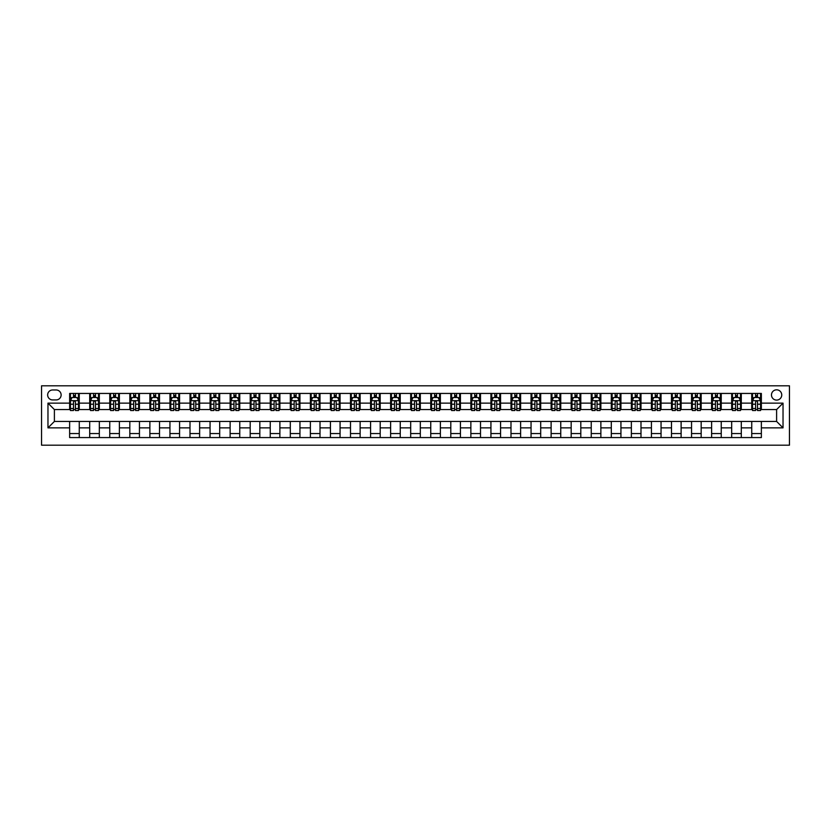 <?xml version="1.0" encoding="UTF-8"?>
<svg xmlns="http://www.w3.org/2000/svg" width="831" height="831" viewBox="0 0 831 831"><rect width="100%" height="100%" fill="white"/><g stroke="black" fill="none" stroke-linecap="round" stroke-linejoin="round"><path stroke-width="1.25" d="M776.611 389.822A5.131 5.131 0 0 0 771.48 394.954A5.131 5.131 0 0 0 776.611 400.095A5.131 5.131 0 0 0 781.742 394.954A5.131 5.131 0 0 0 776.611 389.822M41.55 445.187L789.45 445.187L789.45 385.813L41.55 385.813L41.55 445.187M52.623 399.929L56.155 399.929A4.976 4.976 0 0 0 61.13 394.954A4.976 4.976 0 0 0 56.155 389.978L52.623 389.978A4.976 4.976 0 0 0 47.647 394.954A4.976 4.976 0 0 0 52.623 399.929M69.638 427.861L47.969 427.861L47.969 403.139L69.638 403.139L69.638 409.558L54.389 409.558L54.389 421.442L69.638 421.442L69.638 437.563L761.362 437.563L761.362 421.442L776.611 421.442L776.611 409.558L761.362 409.558L761.362 403.139L783.031 403.139L783.031 427.861L761.362 427.861M761.362 403.139L761.362 393.437L69.638 393.437L69.638 403.139M751.733 393.437L751.733 409.558L752.533 409.558M755.587 409.558L757.508 409.558M760.562 409.558L761.362 409.558M751.733 409.558L740.504 409.558M731.675 393.437L731.675 409.558L732.475 409.558M735.528 409.558L737.45 409.558M731.675 409.558L720.435 409.558M711.606 393.437L711.606 409.558L712.416 409.558M715.46 409.558L717.392 409.558M711.606 409.558L700.377 409.558M691.548 393.437L691.548 409.558L692.348 409.558M695.402 409.558L697.323 409.558M691.548 409.558L680.319 409.558M671.49 393.437L671.49 409.558L672.289 409.558M675.343 409.558L677.265 409.558M671.49 409.558L660.25 409.558M651.421 393.437L651.421 409.558L652.231 409.558M655.275 409.558L657.207 409.558M651.421 409.558L640.192 409.558M631.363 393.437L631.363 409.558L632.162 409.558M635.216 409.558L637.138 409.558M631.363 409.558L620.134 409.558M611.304 393.437L611.304 409.558L612.104 409.558M615.158 409.558L617.08 409.558M611.304 409.558L600.065 409.558M591.236 393.437L591.236 409.558L592.046 409.558M595.089 409.558L597.022 409.558M591.236 409.558L580.007 409.558M571.177 393.437L571.177 409.558L571.977 409.558M575.031 409.558L576.953 409.558M571.177 409.558L559.949 409.558M551.119 393.437L551.119 409.558L551.919 409.558M554.973 409.558L556.895 409.558M551.119 409.558L539.88 409.558M531.051 393.437L531.051 409.558L531.861 409.558M534.904 409.558L536.836 409.558M531.051 409.558L519.822 409.558M510.992 393.437L510.992 409.558L511.792 409.558M514.846 409.558L516.768 409.558M510.992 409.558L499.763 409.558M490.934 393.437L490.934 409.558L491.734 409.558M494.788 409.558L496.709 409.558M490.934 409.558L479.695 409.558M470.865 393.437L470.865 409.558L471.676 409.558M474.719 409.558L476.651 409.558M470.865 409.558L459.636 409.558M450.807 393.437L450.807 409.558L451.607 409.558M454.661 409.558L456.583 409.558M450.807 409.558L439.578 409.558M430.749 393.437L430.749 409.558L431.549 409.558M434.603 409.558L436.524 409.558M430.749 409.558L419.51 409.558M410.68 393.437L410.68 409.558L411.49 409.558M414.534 409.558L416.466 409.558M410.68 409.558L399.451 409.558M390.622 393.437L390.622 409.558L391.422 409.558M394.476 409.558L396.397 409.558M390.622 409.558L379.393 409.558M370.564 393.437L370.564 409.558L371.364 409.558M374.417 409.558L376.339 409.558M370.564 409.558L359.324 409.558M350.495 393.437L350.495 409.558L351.305 409.558M354.349 409.558L356.281 409.558M350.495 409.558L339.266 409.558M330.437 393.437L330.437 409.558L331.237 409.558M334.291 409.558L336.212 409.558M330.437 409.558L319.208 409.558M310.379 393.437L310.379 409.558L311.178 409.558M314.232 409.558L316.154 409.558M310.379 409.558L299.139 409.558M290.31 393.437L290.31 409.558L291.12 409.558M294.164 409.558L296.096 409.558M290.31 409.558L279.081 409.558M270.252 393.437L270.252 409.558L271.051 409.558M274.105 409.558L276.027 409.558M270.252 409.558L259.023 409.558M250.193 393.437L250.193 409.558L250.993 409.558M254.047 409.558L255.969 409.558M250.193 409.558L238.954 409.558M230.135 393.437L230.135 409.558L230.935 409.558M233.978 409.558L235.911 409.558M230.135 409.558L218.896 409.558M210.066 393.437L210.066 409.558L210.866 409.558M213.92 409.558L215.842 409.558M210.066 409.558L198.838 409.558M190.008 393.437L190.008 409.558L190.808 409.558M193.862 409.558L195.784 409.558M190.008 409.558L178.769 409.558M169.95 393.437L169.95 409.558L170.75 409.558M173.793 409.558L175.725 409.558M169.95 409.558L158.711 409.558M149.881 393.437L149.881 409.558L150.681 409.558M153.735 409.558L155.657 409.558M149.881 409.558L138.652 409.558M129.823 393.437L129.823 409.558L130.623 409.558M133.677 409.558L135.598 409.558M129.823 409.558L118.584 409.558M109.765 393.437L109.765 409.558L110.565 409.558M113.608 409.558L115.54 409.558M109.765 409.558L98.525 409.558M89.696 393.437L89.696 409.558L90.496 409.558M93.55 409.558L95.472 409.558M89.696 409.558L78.467 409.558M69.638 409.558L70.438 409.558M73.492 409.558L75.413 409.558M69.638 421.442L79.267 421.442L79.267 437.563M761.362 421.442L79.267 421.442M79.267 393.437L79.267 409.558M69.638 397.447L70.438 397.447M73.492 397.447L75.413 397.447M78.467 397.447L79.267 397.447M69.638 433.553L79.267 433.553M89.696 421.442L89.696 437.563M99.325 393.437L99.325 409.558M89.696 397.447L90.496 397.447M93.55 397.447L95.472 397.447M98.525 397.447L99.325 397.447M99.325 421.442L99.325 437.563M89.696 433.553L99.325 433.553M109.765 421.442L109.765 437.563M119.394 421.442L119.394 437.563M109.765 433.553L119.394 433.553M119.394 393.437L119.394 409.558M109.765 397.447L110.565 397.447M113.608 397.447L115.54 397.447M118.584 397.447L119.394 397.447M129.823 421.442L129.823 437.563M139.452 421.442L139.452 437.563M129.823 433.553L139.452 433.553M139.452 393.437L139.452 409.558M129.823 397.447L130.623 397.447M133.677 397.447L135.598 397.447M138.652 397.447L139.452 397.447M149.881 421.442L149.881 437.563M159.51 421.442L159.51 437.563M149.881 433.553L159.51 433.553M159.51 393.437L159.51 409.558M149.881 397.447L150.681 397.447M153.735 397.447L155.657 397.447M158.711 397.447L159.51 397.447M169.95 421.442L169.95 437.563M179.579 421.442L179.579 437.563M169.95 433.553L179.579 433.553M179.579 393.437L179.579 409.558M169.95 397.447L170.75 397.447M173.793 397.447L175.725 397.447M178.769 397.447L179.579 397.447M190.008 421.442L190.008 437.563M199.637 421.442L199.637 437.563M190.008 433.553L199.637 433.553M199.637 393.437L199.637 409.558M190.008 397.447L190.808 397.447M193.862 397.447L195.784 397.447M198.838 397.447L199.637 397.447M210.066 421.442L210.066 437.563M219.696 421.442L219.696 437.563M210.066 433.553L219.696 433.553M219.696 393.437L219.696 409.558M210.066 397.447L210.866 397.447M213.92 397.447L215.842 397.447M218.896 397.447L219.696 397.447M230.135 421.442L230.135 437.563M239.764 421.442L239.764 437.563M230.135 433.553L239.764 433.553M239.764 393.437L239.764 409.558M230.135 397.447L230.935 397.447M233.978 397.447L235.911 397.447M238.954 397.447L239.764 397.447M250.193 421.442L250.193 437.563M259.823 421.442L259.823 437.563M250.193 433.553L259.823 433.553M259.823 393.437L259.823 409.558M250.193 397.447L250.993 397.447M254.047 397.447L255.969 397.447M259.023 397.447L259.823 397.447M270.252 421.442L270.252 437.563M279.881 421.442L279.881 437.563M270.252 433.553L279.881 433.553M279.881 393.437L279.881 409.558M270.252 397.447L271.051 397.447M274.105 397.447L276.027 397.447M279.081 397.447L279.881 397.447M290.31 421.442L290.31 437.563M299.949 421.442L299.949 437.563M290.31 433.553L299.949 433.553M299.949 393.437L299.949 409.558M290.31 397.447L291.12 397.447M294.164 397.447L296.096 397.447M299.139 397.447L299.949 397.447M310.379 421.442L310.379 437.563M320.008 421.442L320.008 437.563M310.379 433.553L320.008 433.553M320.008 393.437L320.008 409.558M310.379 397.447L311.178 397.447M314.232 397.447L316.154 397.447M319.208 397.447L320.008 397.447M330.437 421.442L330.437 437.563M340.066 421.442L340.066 437.563M330.437 433.553L340.066 433.553M340.066 393.437L340.066 409.558M330.437 397.447L331.237 397.447M334.291 397.447L336.212 397.447M339.266 397.447L340.066 397.447M350.495 421.442L350.495 437.563M360.135 421.442L360.135 437.563M350.495 433.553L360.135 433.553M360.135 393.437L360.135 409.558M350.495 397.447L351.305 397.447M354.349 397.447L356.281 397.447M359.324 397.447L360.135 397.447M370.564 421.442L370.564 437.563M380.193 421.442L380.193 437.563M370.564 433.553L380.193 433.553M380.193 393.437L380.193 409.558M370.564 397.447L371.364 397.447M374.417 397.447L376.339 397.447M379.393 397.447L380.193 397.447M390.622 421.442L390.622 437.563M400.251 421.442L400.251 437.563M390.622 433.553L400.251 433.553M400.251 393.437L400.251 409.558M390.622 397.447L391.422 397.447M394.476 397.447L396.397 397.447M399.451 397.447L400.251 397.447M410.68 421.442L410.68 437.563M420.32 421.442L420.32 437.563M410.68 433.553L420.32 433.553M420.32 393.437L420.32 409.558M410.68 397.447L411.49 397.447M414.534 397.447L416.466 397.447M419.51 397.447L420.32 397.447M430.749 421.442L430.749 437.563M440.378 421.442L440.378 437.563M430.749 433.553L440.378 433.553M440.378 393.437L440.378 409.558M430.749 397.447L431.549 397.447M434.603 397.447L436.524 397.447M439.578 397.447L440.378 397.447M450.807 421.442L450.807 437.563M460.436 421.442L460.436 437.563M450.807 433.553L460.436 433.553M460.436 393.437L460.436 409.558M450.807 397.447L451.607 397.447M454.661 397.447L456.583 397.447M459.636 397.447L460.436 397.447M470.865 421.442L470.865 437.563M480.505 421.442L480.505 437.563M470.865 433.553L480.505 433.553M480.505 393.437L480.505 409.558M470.865 397.447L471.676 397.447M474.719 397.447L476.651 397.447M479.695 397.447L480.505 397.447M490.934 421.442L490.934 437.563M500.563 421.442L500.563 437.563M490.934 433.553L500.563 433.553M500.563 393.437L500.563 409.558M490.934 397.447L491.734 397.447M494.788 397.447L496.709 397.447M499.763 397.447L500.563 397.447M510.992 421.442L510.992 437.563M520.621 421.442L520.621 437.563M510.992 433.553L520.621 433.553M520.621 393.437L520.621 409.558M510.992 397.447L511.792 397.447M514.846 397.447L516.768 397.447M519.822 397.447L520.621 397.447M531.051 421.442L531.051 437.563M540.69 421.442L540.69 437.563M531.051 433.553L540.69 433.553M540.69 393.437L540.69 409.558M531.051 397.447L531.861 397.447M534.904 397.447L536.836 397.447M539.88 397.447L540.69 397.447M551.119 421.442L551.119 437.563M560.748 421.442L560.748 437.563M551.119 433.553L560.748 433.553M560.748 393.437L560.748 409.558M551.119 397.447L551.919 397.447M554.973 397.447L556.895 397.447M559.949 397.447L560.748 397.447M571.177 421.442L571.177 437.563M580.807 421.442L580.807 437.563M571.177 433.553L580.807 433.553M580.807 393.437L580.807 409.558M571.177 397.447L571.977 397.447M575.031 397.447L576.953 397.447M580.007 397.447L580.807 397.447M591.236 421.442L591.236 437.563M600.865 421.442L600.865 437.563M591.236 433.553L600.865 433.553M600.865 393.437L600.865 409.558M591.236 397.447L592.046 397.447M595.089 397.447L597.022 397.447M600.065 397.447L600.865 397.447M611.304 421.442L611.304 437.563M620.934 421.442L620.934 437.563M611.304 433.553L620.934 433.553M620.934 393.437L620.934 409.558M611.304 397.447L612.104 397.447M615.158 397.447L617.08 397.447M620.134 397.447L620.934 397.447M631.363 421.442L631.363 437.563M640.992 421.442L640.992 437.563M631.363 433.553L640.992 433.553M640.992 393.437L640.992 409.558M631.363 397.447L632.162 397.447M635.216 397.447L637.138 397.447M640.192 397.447L640.992 397.447M651.421 421.442L651.421 437.563M661.05 421.442L661.05 437.563M651.421 433.553L661.05 433.553M661.05 393.437L661.05 409.558M651.421 397.447L652.231 397.447M655.275 397.447L657.207 397.447M660.25 397.447L661.05 397.447M671.49 421.442L671.49 437.563M681.119 421.442L681.119 437.563M671.49 433.553L681.119 433.553M681.119 393.437L681.119 409.558M671.49 397.447L672.289 397.447M675.343 397.447L677.265 397.447M680.319 397.447L681.119 397.447M691.548 421.442L691.548 437.563M701.177 421.442L701.177 437.563M691.548 433.553L701.177 433.553M701.177 393.437L701.177 409.558M691.548 397.447L692.348 397.447M695.402 397.447L697.323 397.447M700.377 397.447L701.177 397.447M711.606 421.442L711.606 437.563M721.235 421.442L721.235 437.563M711.606 433.553L721.235 433.553M721.235 393.437L721.235 409.558M711.606 397.447L712.416 397.447M715.46 397.447L717.392 397.447M720.435 397.447L721.235 397.447M731.675 421.442L731.675 437.563M741.304 421.442L741.304 437.563M731.675 433.553L741.304 433.553M741.304 393.437L741.304 409.558M731.675 397.447L732.475 397.447M735.528 397.447L737.45 397.447M740.504 397.447L741.304 397.447M751.733 421.442L751.733 437.563M751.733 433.553L761.362 433.553M751.733 397.447L752.533 397.447M755.587 397.447L757.508 397.447M760.562 397.447L761.362 397.447M54.389 409.558L47.969 403.139M54.389 421.442L47.969 427.861M783.031 403.139L776.611 409.558M783.031 427.861L776.611 421.442M75.413 395.514L73.492 395.514M78.467 408.509L75.413 408.509L75.413 410.524L78.467 410.524L78.467 400.739L76.857 397.53L72.048 397.53L70.438 400.739L70.438 410.524L73.492 410.524L73.492 408.509L70.438 408.509M70.438 400.739L70.438 393.437M78.467 400.739L78.467 393.437M73.492 397.53L73.492 393.437M75.413 393.437L75.413 397.53M75.413 408.509L75.413 401.934C74.769 400.698 74.136 400.698 73.492 401.934L73.492 408.509M95.472 395.514L93.55 395.514M98.525 408.509L95.472 408.509L95.472 410.524L98.525 410.524L98.525 400.739L96.915 397.53L92.106 397.53L90.496 400.739L90.496 410.524L93.55 410.524L93.55 408.509L90.496 408.509M90.496 400.739L90.496 393.437M98.525 400.739L98.525 393.437M93.55 397.53L93.55 393.437M95.472 393.437L95.472 397.53M95.472 408.509L95.472 401.934C94.838 400.698 94.194 400.698 93.55 401.934L93.55 408.509M115.54 395.514L113.608 395.514M118.584 408.509L115.54 408.509L115.54 410.524L118.584 410.524L118.584 400.739L116.984 397.53L112.164 397.53L110.565 400.739L110.565 410.524L113.608 410.524L113.608 408.509L110.565 408.509M110.565 400.739L110.565 393.437M118.584 400.739L118.584 393.437M113.608 397.53L113.608 393.437M115.54 393.437L115.54 397.53M115.54 408.509L115.54 401.934C114.896 400.698 114.252 400.698 113.608 401.934L113.608 408.509M135.598 395.514L133.677 395.514M138.652 408.509L135.598 408.509L135.598 410.524L138.652 410.524L138.652 400.739L137.042 397.53L132.233 397.53L130.623 400.739L130.623 410.524L133.677 410.524L133.677 408.509L130.623 408.509M130.623 400.739L130.623 393.437M138.652 400.739L138.652 393.437M133.677 397.53L133.677 393.437M135.598 393.437L135.598 397.53M135.598 408.509L135.598 401.934C134.954 400.698 134.321 400.698 133.677 401.934L133.677 408.509M155.657 395.514L153.735 395.514M158.711 408.509L155.657 408.509L155.657 410.524L158.711 410.524L158.711 400.739L157.101 397.53L152.291 397.53L150.681 400.739L150.681 410.524L153.735 410.524L153.735 408.509L150.681 408.509M150.681 400.739L150.681 393.437M158.711 400.739L158.711 393.437M153.735 397.53L153.735 393.437M155.657 393.437L155.657 397.53M155.657 408.509L155.657 401.934C155.023 400.698 154.379 400.698 153.735 401.934L153.735 408.509M175.725 395.514L173.793 395.514M178.769 408.509L175.725 408.509L175.725 410.524L178.769 410.524L178.769 400.739L177.169 397.53L172.349 397.53L170.75 400.739L170.75 410.524L173.793 410.524L173.793 408.509L170.75 408.509M170.75 400.739L170.75 393.437M178.769 400.739L178.769 393.437M173.793 397.53L173.793 393.437M175.725 393.437L175.725 397.53M175.725 408.509L175.725 401.934C175.081 400.698 174.437 400.698 173.793 401.934L173.793 408.509M195.784 395.514L193.862 395.514M198.838 408.509L195.784 408.509L195.784 410.524L198.838 410.524L198.838 400.739L197.227 397.53L192.418 397.53L190.808 400.739L190.808 410.524L193.862 410.524L193.862 408.509L190.808 408.509M190.808 400.739L190.808 393.437M198.838 400.739L198.838 393.437M193.862 397.53L193.862 393.437M195.784 393.437L195.784 397.53M195.784 408.509L195.784 401.934C195.14 400.698 194.506 400.698 193.862 401.934L193.862 408.509M215.842 395.514L213.92 395.514M218.896 408.509L215.842 408.509L215.842 410.524L218.896 410.524L218.896 400.739L217.286 397.53L212.476 397.53L210.866 400.739L210.866 410.524L213.92 410.524L213.92 408.509L210.866 408.509M210.866 400.739L210.866 393.437M218.896 400.739L218.896 393.437M213.92 397.53L213.92 393.437M215.842 393.437L215.842 397.53M215.842 408.509L215.842 401.934C215.208 400.698 214.564 400.698 213.92 401.934L213.92 408.509M235.911 395.514L233.978 395.514M238.954 408.509L235.911 408.509L235.911 410.524L238.954 410.524L238.954 400.739L237.354 397.53L232.535 397.53L230.935 400.739L230.935 410.524L233.978 410.524L233.978 408.509L230.935 408.509M230.935 400.739L230.935 393.437M238.954 400.739L238.954 393.437M233.978 397.53L233.978 393.437M235.911 393.437L235.911 397.53M235.911 408.509L235.911 401.934C235.266 400.698 234.622 400.698 233.978 401.934L233.978 408.509M255.969 395.514L254.047 395.514M259.023 408.509L255.969 408.509L255.969 410.524L259.023 410.524L259.023 400.739L257.413 397.53L252.603 397.53L250.993 400.739L250.993 410.524L254.047 410.524L254.047 408.509L250.993 408.509M250.993 400.739L250.993 393.437M259.023 400.739L259.023 393.437M254.047 397.53L254.047 393.437M255.969 393.437L255.969 397.53M255.969 408.509L255.969 401.934C255.325 400.698 254.691 400.698 254.047 401.934L254.047 408.509M276.027 395.514L274.105 395.514M279.081 408.509L276.027 408.509L276.027 410.524L279.081 410.524L279.081 400.739L277.471 397.53L272.661 397.53L271.051 400.739L271.051 410.524L274.105 410.524L274.105 408.509L271.051 408.509M271.051 400.739L271.051 393.437M279.081 400.739L279.081 393.437M274.105 397.53L274.105 393.437M276.027 393.437L276.027 397.53M276.027 408.509L276.027 401.934C275.393 400.698 274.749 400.698 274.105 401.934L274.105 408.509M296.096 395.514L294.164 395.514M299.139 408.509L296.096 408.509L296.096 410.524L299.139 410.524L299.139 400.739L297.54 397.53L292.72 397.53L291.12 400.739L291.12 410.524L294.164 410.524L294.164 408.509L291.12 408.509M291.12 400.739L291.12 393.437M299.139 400.739L299.139 393.437M294.164 397.53L294.164 393.437M296.096 393.437L296.096 397.53M296.096 408.509L296.096 401.934C295.452 400.698 294.808 400.698 294.164 401.934L294.164 408.509M316.154 395.514L314.232 395.514M319.208 408.509L316.154 408.509L316.154 410.524L319.208 410.524L319.208 400.739L317.598 397.53L312.788 397.53L311.178 400.739L311.178 410.524L314.232 410.524L314.232 408.509L311.178 408.509M311.178 400.739L311.178 393.437M319.208 400.739L319.208 393.437M314.232 397.53L314.232 393.437M316.154 393.437L316.154 397.53M316.154 408.509L316.154 401.934C315.51 400.698 314.876 400.698 314.232 401.934L314.232 408.509M336.212 395.514L334.291 395.514M339.266 408.509L336.212 408.509L336.212 410.524L339.266 410.524L339.266 400.739L337.656 397.53L332.847 397.53L331.237 400.739L331.237 410.524L334.291 410.524L334.291 408.509L331.237 408.509M331.237 400.739L331.237 393.437M339.266 400.739L339.266 393.437M334.291 397.53L334.291 393.437M336.212 393.437L336.212 397.53M336.212 408.509L336.212 401.934C335.579 400.698 334.935 400.698 334.291 401.934L334.291 408.509M356.281 395.514L354.349 395.514M359.324 408.509L356.281 408.509L356.281 410.524L359.324 410.524L359.324 400.739L357.725 397.53L352.905 397.53L351.305 400.739L351.305 410.524L354.349 410.524L354.349 408.509L351.305 408.509M351.305 400.739L351.305 393.437M359.324 400.739L359.324 393.437M354.349 397.53L354.349 393.437M356.281 393.437L356.281 397.53M356.281 408.509L356.281 401.934C355.637 400.698 354.993 400.698 354.349 401.934L354.349 408.509M376.339 395.514L374.417 395.514M379.393 408.509L376.339 408.509L376.339 410.524L379.393 410.524L379.393 400.739L377.783 397.53L372.974 397.53L371.364 400.739L371.364 410.524L374.417 410.524L374.417 408.509L371.364 408.509M371.364 400.739L371.364 393.437M379.393 400.739L379.393 393.437M374.417 397.53L374.417 393.437M376.339 393.437L376.339 397.53M376.339 408.509L376.339 401.934C375.695 400.698 375.061 400.698 374.417 401.934L374.417 408.509M396.397 395.514L394.476 395.514M399.451 408.509L396.397 408.509L396.397 410.524L399.451 410.524L399.451 400.739L397.841 397.53L393.032 397.53L391.422 400.739L391.422 410.524L394.476 410.524L394.476 408.509L391.422 408.509M391.422 400.739L391.422 393.437M399.451 400.739L399.451 393.437M394.476 397.53L394.476 393.437M396.397 393.437L396.397 397.53M396.397 408.509L396.397 401.934C395.764 400.698 395.12 400.698 394.476 401.934L394.476 408.509M416.466 395.514L414.534 395.514M419.51 408.509L416.466 408.509L416.466 410.524L419.51 410.524L419.51 400.739L417.91 397.53L413.09 397.53L411.49 400.739L411.49 410.524L414.534 410.524L414.534 408.509L411.49 408.509M411.49 400.739L411.49 393.437M419.51 400.739L419.51 393.437M414.534 397.53L414.534 393.437M416.466 393.437L416.466 397.53M416.466 408.509L416.466 401.934C415.822 400.698 415.178 400.698 414.534 401.934L414.534 408.509M436.524 395.514L434.603 395.514M439.578 408.509L436.524 408.509L436.524 410.524L439.578 410.524L439.578 400.739L437.968 397.53L433.159 397.53L431.549 400.739L431.549 410.524L434.603 410.524L434.603 408.509L431.549 408.509M431.549 400.739L431.549 393.437M439.578 400.739L439.578 393.437M434.603 397.53L434.603 393.437M436.524 393.437L436.524 397.53M436.524 408.509L436.524 401.934C435.88 400.698 435.247 400.698 434.603 401.934L434.603 408.509M456.583 395.514L454.661 395.514M459.636 408.509L456.583 408.509L456.583 410.524L459.636 410.524L459.636 400.739L458.026 397.53L453.217 397.53L451.607 400.739L451.607 410.524L454.661 410.524L454.661 408.509L451.607 408.509M451.607 400.739L451.607 393.437M459.636 400.739L459.636 393.437M454.661 397.53L454.661 393.437M456.583 393.437L456.583 397.53M456.583 408.509L456.583 401.934C455.949 400.698 455.305 400.698 454.661 401.934L454.661 408.509M476.651 395.514L474.719 395.514M479.695 408.509L476.651 408.509L476.651 410.524L479.695 410.524L479.695 400.739L478.095 397.53L473.275 397.53L471.676 400.739L471.676 410.524L474.719 410.524L474.719 408.509L471.676 408.509M471.676 400.739L471.676 393.437M479.695 400.739L479.695 393.437M474.719 397.53L474.719 393.437M476.651 393.437L476.651 397.53M476.651 408.509L476.651 401.934C476.007 400.698 475.363 400.698 474.719 401.934L474.719 408.509M496.709 395.514L494.788 395.514M499.763 408.509L496.709 408.509L496.709 410.524L499.763 410.524L499.763 400.739L498.153 397.53L493.344 397.53L491.734 400.739L491.734 410.524L494.788 410.524L494.788 408.509L491.734 408.509M491.734 400.739L491.734 393.437M499.763 400.739L499.763 393.437M494.788 397.53L494.788 393.437M496.709 393.437L496.709 397.53M496.709 408.509L496.709 401.934C496.065 400.698 495.432 400.698 494.788 401.934L494.788 408.509M516.768 395.514L514.846 395.514M519.822 408.509L516.768 408.509L516.768 410.524L519.822 410.524L519.822 400.739L518.212 397.53L513.402 397.53L511.792 400.739L511.792 410.524L514.846 410.524L514.846 408.509L511.792 408.509M511.792 400.739L511.792 393.437M519.822 400.739L519.822 393.437M514.846 397.53L514.846 393.437M516.768 393.437L516.768 397.53M516.768 408.509L516.768 401.934C516.134 400.698 515.49 400.698 514.846 401.934L514.846 408.509M536.836 395.514L534.904 395.514M539.88 408.509L536.836 408.509L536.836 410.524L539.88 410.524L539.88 400.739L538.28 397.53L533.46 397.53L531.861 400.739L531.861 410.524L534.904 410.524L534.904 408.509L531.861 408.509M531.861 400.739L531.861 393.437M539.88 400.739L539.88 393.437M534.904 397.53L534.904 393.437M536.836 393.437L536.836 397.53M536.836 408.509L536.836 401.934C536.192 400.698 535.548 400.698 534.904 401.934L534.904 408.509M556.895 395.514L554.973 395.514M559.949 408.509L556.895 408.509L556.895 410.524L559.949 410.524L559.949 400.739L558.339 397.53L553.529 397.53L551.919 400.739L551.919 410.524L554.973 410.524L554.973 408.509L551.919 408.509M551.919 400.739L551.919 393.437M559.949 400.739L559.949 393.437M554.973 397.53L554.973 393.437M556.895 393.437L556.895 397.53M556.895 408.509L556.895 401.934C556.251 400.698 555.607 400.698 554.973 401.934L554.973 408.509M576.953 395.514L575.031 395.514M580.007 408.509L576.953 408.509L576.953 410.524L580.007 410.524L580.007 400.739L578.397 397.53L573.587 397.53L571.977 400.739L571.977 410.524L575.031 410.524L575.031 408.509L571.977 408.509M571.977 400.739L571.977 393.437M580.007 400.739L580.007 393.437M575.031 397.53L575.031 393.437M576.953 393.437L576.953 397.53M576.953 408.509L576.953 401.934C576.319 400.698 575.675 400.698 575.031 401.934L575.031 408.509M597.022 395.514L595.089 395.514M600.065 408.509L597.022 408.509L597.022 410.524L600.065 410.524L600.065 400.739L598.465 397.53L593.646 397.53L592.046 400.739L592.046 410.524L595.089 410.524L595.089 408.509L592.046 408.509M592.046 400.739L592.046 393.437M600.065 400.739L600.065 393.437M595.089 397.53L595.089 393.437M597.022 393.437L597.022 397.53M597.022 408.509L597.022 401.934C596.378 400.698 595.734 400.698 595.089 401.934L595.089 408.509M617.08 395.514L615.158 395.514M620.134 408.509L617.08 408.509L617.08 410.524L620.134 410.524L620.134 400.739L618.524 397.53L613.714 397.53L612.104 400.739L612.104 410.524L615.158 410.524L615.158 408.509L612.104 408.509M612.104 400.739L612.104 393.437M620.134 400.739L620.134 393.437M615.158 397.53L615.158 393.437M617.08 393.437L617.08 397.53M617.08 408.509L617.08 401.934C616.436 400.698 615.792 400.698 615.158 401.934L615.158 408.509M637.138 395.514L635.216 395.514M640.192 408.509L637.138 408.509L637.138 410.524L640.192 410.524L640.192 400.739L638.582 397.53L633.773 397.53L632.162 400.739L632.162 410.524L635.216 410.524L635.216 408.509L632.162 408.509M632.162 400.739L632.162 393.437M640.192 400.739L640.192 393.437M635.216 397.53L635.216 393.437M637.138 393.437L637.138 397.53M637.138 408.509L637.138 401.934C636.504 400.698 635.86 400.698 635.216 401.934L635.216 408.509M657.207 395.514L655.275 395.514M660.25 408.509L657.207 408.509L657.207 410.524L660.25 410.524L660.25 400.739L658.651 397.53L653.831 397.53L652.231 400.739L652.231 410.524L655.275 410.524L655.275 408.509L652.231 408.509M652.231 400.739L652.231 393.437M660.25 400.739L660.25 393.437M655.275 397.53L655.275 393.437M657.207 393.437L657.207 397.53M657.207 408.509L657.207 401.934C656.563 400.698 655.919 400.698 655.275 401.934L655.275 408.509M677.265 395.514L675.343 395.514M680.319 408.509L677.265 408.509L677.265 410.524L680.319 410.524L680.319 400.739L678.709 397.53L673.899 397.53L672.289 400.739L672.289 410.524L675.343 410.524L675.343 408.509L672.289 408.509M672.289 400.739L672.289 393.437M680.319 400.739L680.319 393.437M675.343 397.53L675.343 393.437M677.265 393.437L677.265 397.53M677.265 408.509L677.265 401.934C676.621 400.698 675.977 400.698 675.343 401.934L675.343 408.509M697.323 395.514L695.402 395.514M700.377 408.509L697.323 408.509L697.323 410.524L700.377 410.524L700.377 400.739L698.767 397.53L693.958 397.53L692.348 400.739L692.348 410.524L695.402 410.524L695.402 408.509L692.348 408.509M692.348 400.739L692.348 393.437M700.377 400.739L700.377 393.437M695.402 397.53L695.402 393.437M697.323 393.437L697.323 397.53M697.323 408.509L697.323 401.934C696.69 400.698 696.046 400.698 695.402 401.934L695.402 408.509M717.392 395.514L715.46 395.514M720.435 408.509L717.392 408.509L717.392 410.524L720.435 410.524L720.435 400.739L718.836 397.53L714.016 397.53L712.416 400.739L712.416 410.524L715.46 410.524L715.46 408.509L712.416 408.509M712.416 400.739L712.416 393.437M720.435 400.739L720.435 393.437M715.46 397.53L715.46 393.437M717.392 393.437L717.392 397.53M717.392 408.509L717.392 401.934C716.748 400.698 716.104 400.698 715.46 401.934L715.46 408.509M737.45 395.514L735.528 395.514M740.504 408.509L737.45 408.509L737.45 410.524L740.504 410.524L740.504 400.739L738.894 397.53L734.085 397.53L732.475 400.739L732.475 410.524L735.528 410.524L735.528 408.509L732.475 408.509M732.475 400.739L732.475 393.437M740.504 400.739L740.504 393.437M735.528 397.53L735.528 393.437M737.45 393.437L737.45 397.53M737.45 408.509L737.45 401.934C736.806 400.698 736.162 400.698 735.528 401.934L735.528 408.509M757.508 395.514L755.587 395.514M760.562 408.509L757.508 408.509L757.508 410.524L760.562 410.524L760.562 400.739L758.952 397.53L754.143 397.53L752.533 400.739L752.533 410.524L755.587 410.524L755.587 408.509L752.533 408.509M752.533 400.739L752.533 393.437M760.562 400.739L760.562 393.437M755.587 397.53L755.587 393.437M757.508 393.437L757.508 397.53M757.508 408.509L757.508 401.934C756.875 400.698 756.231 400.698 755.587 401.934L755.587 408.509M89.696 427.861L79.267 427.861M89.696 403.139L79.267 403.139M109.765 403.139L99.325 403.139M109.765 427.861L99.325 427.861M129.823 403.139L119.394 403.139M129.823 427.861L119.394 427.861M149.881 403.139L139.452 403.139M149.881 427.861L139.452 427.861M169.95 403.139L159.51 403.139M169.95 427.861L159.51 427.861M190.008 403.139L179.579 403.139M190.008 427.861L179.579 427.861M210.066 403.139L199.637 403.139M210.066 427.861L199.637 427.861M230.135 403.139L219.696 403.139M230.135 427.861L219.696 427.861M250.193 403.139L239.764 403.139M250.193 427.861L239.764 427.861M270.252 403.139L259.823 403.139M270.252 427.861L259.823 427.861M290.31 403.139L279.881 403.139M290.31 427.861L279.881 427.861M310.379 403.139L299.949 403.139M310.379 427.861L299.949 427.861M330.437 403.139L320.008 403.139M330.437 427.861L320.008 427.861M350.495 403.139L340.066 403.139M350.495 427.861L340.066 427.861M370.564 403.139L360.135 403.139M370.564 427.861L360.135 427.861M390.622 403.139L380.193 403.139M390.622 427.861L380.193 427.861M410.68 403.139L400.251 403.139M410.68 427.861L400.251 427.861M430.749 403.139L420.32 403.139M430.749 427.861L420.32 427.861M450.807 403.139L440.378 403.139M450.807 427.861L440.378 427.861M470.865 403.139L460.436 403.139M470.865 427.861L460.436 427.861M490.934 403.139L480.505 403.139M490.934 427.861L480.505 427.861M510.992 403.139L500.563 403.139M510.992 427.861L500.563 427.861M531.051 403.139L520.621 403.139M531.051 427.861L520.621 427.861M551.119 403.139L540.69 403.139M551.119 427.861L540.69 427.861M571.177 403.139L560.748 403.139M571.177 427.861L560.748 427.861M591.236 403.139L580.807 403.139M591.236 427.861L580.807 427.861M611.304 403.139L600.865 403.139M611.304 427.861L600.865 427.861M631.363 403.139L620.934 403.139M631.363 427.861L620.934 427.861M651.421 403.139L640.992 403.139M651.421 427.861L640.992 427.861M671.49 403.139L661.05 403.139M671.49 427.861L661.05 427.861M691.548 403.139L681.119 403.139M691.548 427.861L681.119 427.861M711.606 403.139L701.177 403.139M711.606 427.861L701.177 427.861M731.675 403.139L721.235 403.139M731.675 427.861L721.235 427.861M751.733 403.139L741.304 403.139M751.733 427.861L741.304 427.861M78.426 400.656L70.479 400.656M70.438 397.717L71.944 397.717M76.951 397.717L78.467 397.717M73.492 404.209L70.438 404.209M78.467 404.209L75.413 404.209M75.413 396.543L73.492 396.543M98.484 400.656L90.537 400.656M90.496 397.717L92.012 397.717M97.019 397.717L98.525 397.717M93.55 404.209L90.496 404.209M98.525 404.209L95.472 404.209M95.472 396.543L93.55 396.543M118.542 400.656L110.606 400.656M110.565 397.717L112.071 397.717M117.078 397.717L118.584 397.717M113.608 404.209L110.565 404.209M118.584 404.209L115.54 404.209M115.54 396.543L113.608 396.543M138.611 400.656L130.664 400.656M130.623 397.717L132.129 397.717M137.136 397.717L138.652 397.717M133.677 404.209L130.623 404.209M138.652 404.209L135.598 404.209M135.598 396.543L133.677 396.543M158.669 400.656L150.723 400.656M150.681 397.717L152.198 397.717M157.204 397.717L158.711 397.717M153.735 404.209L150.681 404.209M158.711 404.209L155.657 404.209M155.657 396.543L153.735 396.543M178.727 400.656L170.791 400.656M170.75 397.717L172.256 397.717M177.263 397.717L178.769 397.717M173.793 404.209L170.75 404.209M178.769 404.209L175.725 404.209M175.725 396.543L173.793 396.543M198.796 400.656L190.85 400.656M190.808 397.717L192.314 397.717M197.321 397.717L198.838 397.717M193.862 404.209L190.808 404.209M198.838 404.209L195.784 404.209M195.784 396.543L193.862 396.543M218.854 400.656L210.908 400.656M210.866 397.717L212.383 397.717M217.39 397.717L218.896 397.717M213.92 404.209L210.866 404.209M218.896 404.209L215.842 404.209M215.842 396.543L213.92 396.543M238.913 400.656L230.976 400.656M230.935 397.717L232.441 397.717M237.448 397.717L238.954 397.717M233.978 404.209L230.935 404.209M238.954 404.209L235.911 404.209M235.911 396.543L233.978 396.543M258.981 400.656L251.035 400.656M250.993 397.717L252.499 397.717M257.506 397.717L259.023 397.717M254.047 404.209L250.993 404.209M259.023 404.209L255.969 404.209M255.969 396.543L254.047 396.543M279.039 400.656L271.093 400.656M271.051 397.717L272.568 397.717M277.575 397.717L279.081 397.717M274.105 404.209L271.051 404.209M279.081 404.209L276.027 404.209M276.027 396.543L274.105 396.543M299.098 400.656L291.162 400.656M291.12 397.717L292.626 397.717M297.633 397.717L299.139 397.717M294.164 404.209L291.12 404.209M299.139 404.209L296.096 404.209M296.096 396.543L294.164 396.543M319.166 400.656L311.22 400.656M311.178 397.717L312.685 397.717M317.691 397.717L319.208 397.717M314.232 404.209L311.178 404.209M319.208 404.209L316.154 404.209M316.154 396.543L314.232 396.543M339.225 400.656L331.278 400.656M331.237 397.717L332.753 397.717M337.76 397.717L339.266 397.717M334.291 404.209L331.237 404.209M339.266 404.209L336.212 404.209M336.212 396.543L334.291 396.543M359.283 400.656L351.347 400.656M351.305 397.717L352.811 397.717M357.818 397.717L359.324 397.717M354.349 404.209L351.305 404.209M359.324 404.209L356.281 404.209M356.281 396.543L354.349 396.543M379.351 400.656L371.405 400.656M371.364 397.717L372.87 397.717M377.876 397.717L379.393 397.717M374.417 404.209L371.364 404.209M379.393 404.209L376.339 404.209M376.339 396.543L374.417 396.543M399.41 400.656L391.463 400.656M391.422 397.717L392.938 397.717M397.945 397.717L399.451 397.717M394.476 404.209L391.422 404.209M399.451 404.209L396.397 404.209M396.397 396.543L394.476 396.543M419.468 400.656L411.532 400.656M411.49 397.717L412.997 397.717M418.003 397.717L419.51 397.717M414.534 404.209L411.49 404.209M419.51 404.209L416.466 404.209M416.466 396.543L414.534 396.543M439.537 400.656L431.59 400.656M431.549 397.717L433.055 397.717M438.062 397.717L439.578 397.717M434.603 404.209L431.549 404.209M439.578 404.209L436.524 404.209M436.524 396.543L434.603 396.543M459.595 400.656L451.649 400.656M451.607 397.717L453.124 397.717M458.13 397.717L459.636 397.717M454.661 404.209L451.607 404.209M459.636 404.209L456.583 404.209M456.583 396.543L454.661 396.543M479.653 400.656L471.717 400.656M471.676 397.717L473.182 397.717M478.189 397.717L479.695 397.717M474.719 404.209L471.676 404.209M479.695 404.209L476.651 404.209M476.651 396.543L474.719 396.543M499.722 400.656L491.775 400.656M491.734 397.717L493.24 397.717M498.247 397.717L499.763 397.717M494.788 404.209L491.734 404.209M499.763 404.209L496.709 404.209M496.709 396.543L494.788 396.543M519.78 400.656L511.834 400.656M511.792 397.717L513.309 397.717M518.315 397.717L519.822 397.717M514.846 404.209L511.792 404.209M519.822 404.209L516.768 404.209M516.768 396.543L514.846 396.543M539.838 400.656L531.902 400.656M531.861 397.717L533.367 397.717M538.374 397.717L539.88 397.717M534.904 404.209L531.861 404.209M539.88 404.209L536.836 404.209M536.836 396.543L534.904 396.543M559.907 400.656L551.961 400.656M551.919 397.717L553.425 397.717M558.432 397.717L559.949 397.717M554.973 404.209L551.919 404.209M559.949 404.209L556.895 404.209M556.895 396.543L554.973 396.543M579.965 400.656L572.019 400.656M571.977 397.717L573.494 397.717M578.501 397.717L580.007 397.717M575.031 404.209L571.977 404.209M580.007 404.209L576.953 404.209M576.953 396.543L575.031 396.543M600.024 400.656L592.088 400.656M592.046 397.717L593.552 397.717M598.559 397.717L600.065 397.717M595.089 404.209L592.046 404.209M600.065 404.209L597.022 404.209M597.022 396.543L595.089 396.543M620.092 400.656L612.146 400.656M612.104 397.717L613.61 397.717M618.617 397.717L620.134 397.717M615.158 404.209L612.104 404.209M620.134 404.209L617.08 404.209M617.08 396.543L615.158 396.543M640.15 400.656L632.204 400.656M632.162 397.717L633.679 397.717M638.686 397.717L640.192 397.717M635.216 404.209L632.162 404.209M640.192 404.209L637.138 404.209M637.138 396.543L635.216 396.543M660.209 400.656L652.273 400.656M652.231 397.717L653.737 397.717M658.744 397.717L660.25 397.717M655.275 404.209L652.231 404.209M660.25 404.209L657.207 404.209M657.207 396.543L655.275 396.543M680.277 400.656L672.331 400.656M672.289 397.717L673.796 397.717M678.802 397.717L680.319 397.717M675.343 404.209L672.289 404.209M680.319 404.209L677.265 404.209M677.265 396.543L675.343 396.543M700.336 400.656L692.389 400.656M692.348 397.717L693.864 397.717M698.871 397.717L700.377 397.717M695.402 404.209L692.348 404.209M700.377 404.209L697.323 404.209M697.323 396.543L695.402 396.543M720.394 400.656L712.458 400.656M712.416 397.717L713.922 397.717M718.929 397.717L720.435 397.717M715.46 404.209L712.416 404.209M720.435 404.209L717.392 404.209M717.392 396.543L715.46 396.543M740.463 400.656L732.516 400.656M732.475 397.717L733.981 397.717M738.988 397.717L740.504 397.717M735.528 404.209L732.475 404.209M740.504 404.209L737.45 404.209M737.45 396.543L735.528 396.543M760.521 400.656L752.574 400.656M752.533 397.717L754.049 397.717M759.056 397.717L760.562 397.717M755.587 404.209L752.533 404.209M760.562 404.209L757.508 404.209M757.508 396.543L755.587 396.543"/></g></svg>
